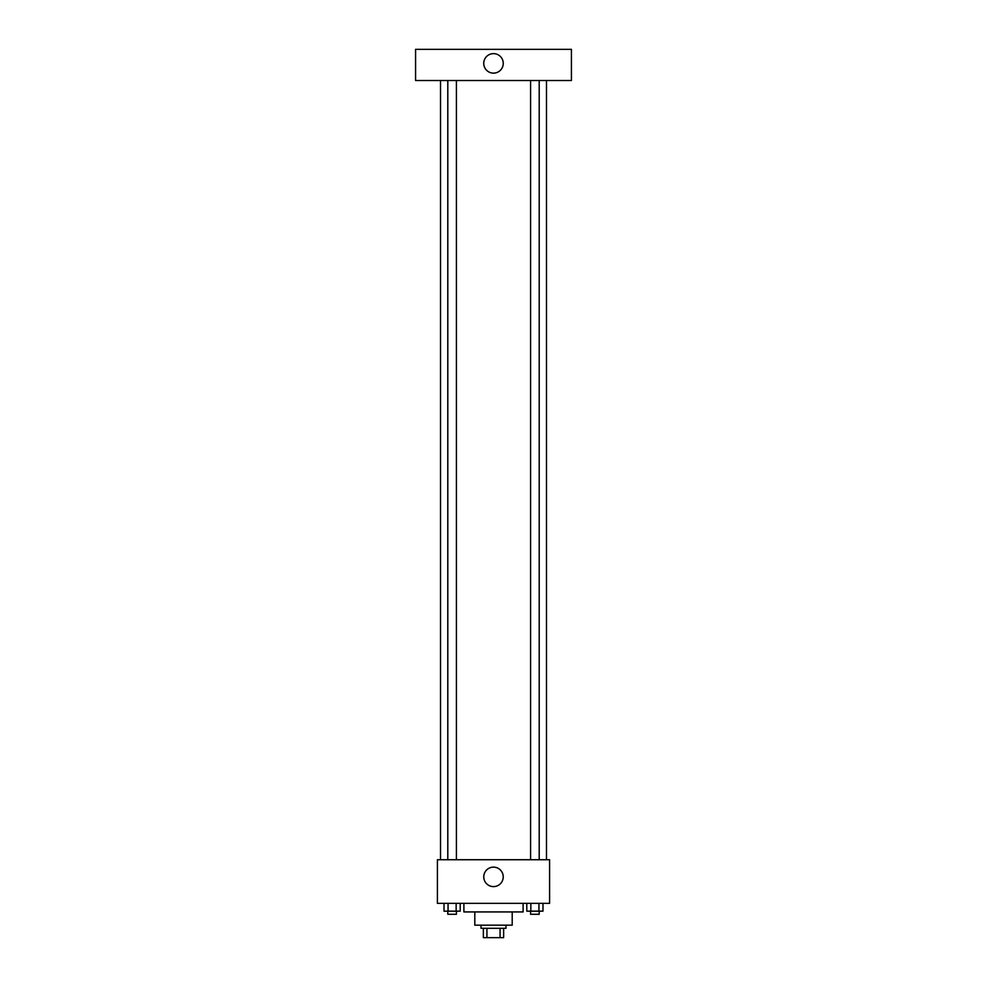 <?xml version="1.0" encoding="UTF-8"?>
<svg xmlns="http://www.w3.org/2000/svg" width="987" height="987" viewBox="0 0 987 987"><rect width="100%" height="100%" fill="white"/><g stroke="black" fill="none" stroke-linecap="round" stroke-linejoin="round"><path stroke-width="1.48" d="M500.064 928.298L500.064 937.65L483.371 937.65L483.371 928.298M500.064 937.65L503.629 937.65L503.629 928.298L503.629 937.65M505.973 925.177L505.973 928.298L481.027 928.298L481.027 925.177M486.936 928.298L486.936 937.65M512.204 911.939L512.204 925.177L474.796 925.177L474.796 911.939M523.11 903.364L523.11 911.939L463.89 911.939L463.89 903.364M549.599 903.364L437.401 903.364L437.401 859.726L549.599 859.726L549.599 903.364M503.234 876.875A9.734 9.734 0 0 1 488.627 885.302A9.734 9.734 0 0 1 488.627 868.437A9.734 9.734 0 0 1 503.234 876.875M546.49 80.515L546.49 859.726M530.587 859.726L530.587 80.515M456.413 80.515L456.413 859.726M571.424 80.515L415.576 80.515L415.576 49.35L571.424 49.35L571.424 80.515M493.5 53.631A9.734 9.734 0 0 1 501.939 68.251A9.734 9.734 0 0 1 485.061 68.251A9.734 9.734 0 0 1 493.5 53.631M542.986 903.364L542.986 911.161L526.799 911.161L526.799 903.364M538.939 903.364L538.939 911.161M530.846 903.364L530.846 911.161M539.198 911.161L539.198 914.27L530.587 914.27L530.587 911.161M460.201 903.364L460.201 911.161L444.014 911.161L444.014 903.364M456.154 903.364L456.154 911.161M448.061 903.364L448.061 911.161M456.413 911.161L456.413 914.27L447.802 914.27L447.802 911.161M440.51 80.515L440.51 859.726M539.198 859.726L539.198 80.515M447.802 80.515L447.802 859.726"/></g></svg>
